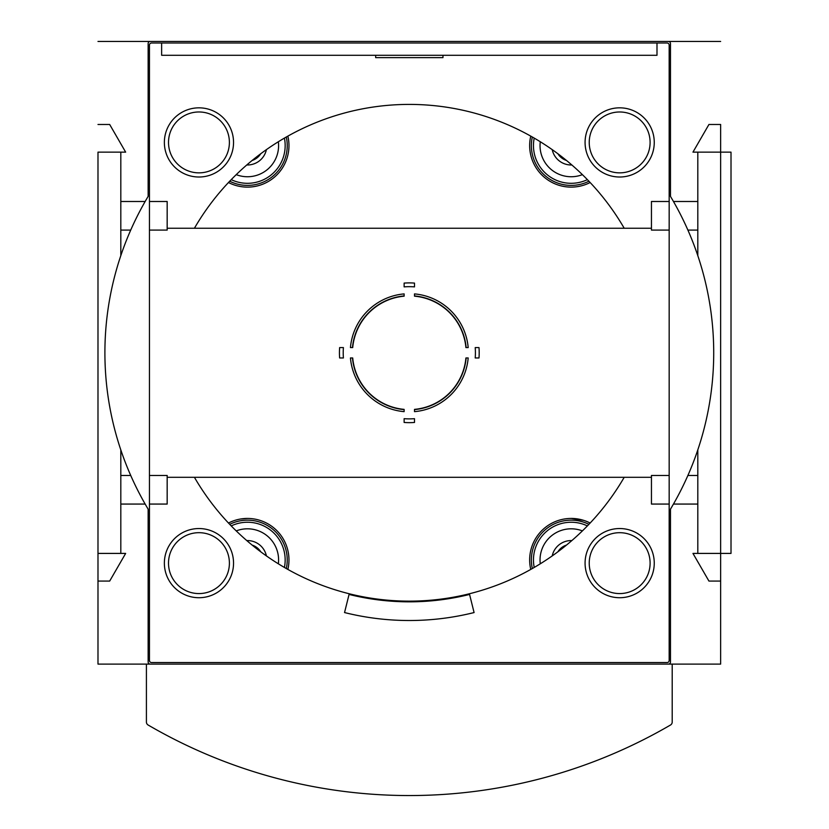 <?xml version="1.0" encoding="UTF-8"?>
<svg xmlns="http://www.w3.org/2000/svg" width="829" height="829" viewBox="0 0 829 829"><rect width="100%" height="100%" fill="white"/><g stroke="black" fill="none" stroke-linecap="round" stroke-linejoin="round"><path stroke-width="1.24" d="M414.5 283.093L414.5 286.875A66.102 66.102 0 0 0 404.127 286.875L404.127 283.093A69.874 69.874 0 0 1 414.5 283.093A69.874 69.874 0 0 0 404.127 283.093M414.5 295.932L414.5 296.171A56.838 56.838 0 0 1 465.919 347.589L468.188 347.589A59.108 59.108 0 0 0 414.5 293.901L414.5 295.932A57.077 57.077 0 0 1 466.147 347.589A57.077 57.077 0 0 0 414.5 295.932A57.077 57.077 0 0 1 466.147 347.589M404.127 293.901L404.127 296.171A56.838 56.838 0 0 0 352.708 347.589L350.439 347.589A59.108 59.108 0 0 1 404.127 293.901M478.996 357.962L475.214 357.962A66.102 66.102 0 0 0 475.214 347.589L478.996 347.589A69.874 69.874 0 0 1 478.996 357.962A69.874 69.874 0 0 0 478.996 347.589M466.147 357.962L465.919 357.962A56.838 56.838 0 0 1 414.5 409.381L414.5 411.65A59.108 59.108 0 0 0 468.188 357.962L466.147 357.962A57.077 57.077 0 0 1 414.5 409.619A57.077 57.077 0 0 0 466.147 357.962A57.077 57.077 0 0 1 414.5 409.619M404.127 422.458L404.127 418.676A66.102 66.102 0 0 0 414.5 418.676L414.5 422.458A69.874 69.874 0 0 1 404.127 422.458A69.874 69.874 0 0 0 414.5 422.458M404.127 409.619L404.127 409.381A56.838 56.838 0 0 1 352.708 357.962L350.439 357.962A59.108 59.108 0 0 0 404.127 411.65L404.127 409.619A57.077 57.077 0 0 1 352.47 357.962A57.077 57.077 0 0 0 404.127 409.619A57.077 57.077 0 0 1 352.47 357.962M339.631 347.589L343.413 347.589A66.102 66.102 0 0 0 343.413 357.962L339.631 357.962A69.874 69.874 0 0 1 339.631 347.589A69.874 69.874 0 0 0 339.631 357.962M260.72 153.759A15.564 15.564 0 0 1 252.161 160.453M566.466 160.453A15.564 15.564 0 0 1 557.907 153.759M583.657 520.353L571.171 518.426A41.512 41.512 0 0 1 590.144 523.026M228.472 523.026A41.512 41.512 0 0 1 247.456 518.436L240.555 519.006M624.206 228.244A248.368 248.368 0 0 0 194.421 228.244M194.421 477.307A248.368 248.368 0 0 0 624.206 477.307M120.816 449.909L120.816 553.409L97.988 553.409L97.988 664.102L146.412 664.102L146.412 722.038A3.461 3.461 0 0 0 148.132 725.023A518.871 518.871 0 0 0 670.495 725.023A3.461 3.461 0 0 0 672.205 722.038L672.205 664.102L720.639 664.102L720.639 124.474L708.94 124.474L692.961 152.142L731.012 152.142L731.012 553.409L697.811 553.409L697.811 449.909M97.988 41.45L161.634 41.45M656.993 41.45L720.639 41.45M344.543 612.558L349.061 594.434A249.063 249.063 0 0 0 469.566 594.434L474.084 612.558A267.736 267.736 0 0 1 344.543 612.558M668.402 664.102A2.072 2.072 0 0 0 670.474 662.029L670.474 509.161A304.409 304.409 0 0 0 670.474 196.39L670.474 43.522A2.072 2.072 0 0 0 668.402 41.45L150.215 41.45A2.072 2.072 0 0 0 148.142 43.522L148.142 196.39A304.409 304.409 0 0 0 148.142 509.161L148.142 662.029A2.072 2.072 0 0 0 150.215 664.102M161.634 43.004L161.634 55.284L656.993 55.284L656.993 43.004M697.811 255.643L697.811 152.142M97.988 553.409L97.988 152.142L120.816 152.142L120.816 255.643M97.988 124.474L109.677 124.474L125.656 152.142L120.816 152.142M120.816 553.409L125.656 553.409L109.677 581.077L97.988 581.077M720.639 581.077L708.94 581.077L692.961 553.409L697.811 553.409M167.168 228.244L651.449 228.244M442.966 55.284L442.966 57.636L375.661 57.636L375.661 55.284M149.448 45.077L149.448 660.475A2.062 2.062 0 0 0 151.51 662.547L667.107 662.547A2.062 2.062 0 0 0 669.169 660.475L669.169 45.077A2.062 2.062 0 0 0 667.107 43.004L151.51 43.004A2.062 2.062 0 0 0 149.448 45.077M669.169 201.488L651.449 201.488L651.449 230.089L669.169 230.089M673.469 201.488L697.811 201.488M669.169 475.463L651.449 475.463L651.449 504.063L669.169 504.063M687.904 475.463L697.811 475.463M149.448 201.488L167.168 201.488L167.168 230.089L149.448 230.089M120.816 201.488L145.158 201.488M149.448 475.463L167.168 475.463L167.168 504.063L149.448 504.063M120.816 475.463L130.723 475.463M571.844 164.971A19.368 19.368 0 0 1 552.218 149.635M582.393 174.65A31.129 31.129 0 0 1 540.28 141.738M588.911 181.219A39.782 39.782 0 0 1 532.322 137.013M590.144 182.525A41.512 41.512 0 0 1 530.757 136.122M252.161 545.099A15.564 15.564 0 0 1 260.72 551.793M246.783 540.581A19.368 19.368 0 0 1 266.399 555.907M236.234 530.902A31.129 31.129 0 0 1 278.347 563.813M229.716 524.332A39.782 39.782 0 0 1 286.295 568.539M247.456 518.436A41.512 41.512 0 0 1 287.87 569.43M266.399 149.635A19.368 19.368 0 0 1 246.783 164.971M278.347 141.738A31.129 31.129 0 0 1 236.234 174.65M286.295 137.013A39.782 39.782 0 0 1 229.716 181.219M287.87 136.122A41.512 41.512 0 0 1 228.472 182.525M557.907 551.793A15.564 15.564 0 0 1 566.466 545.099M552.218 555.907A19.368 19.368 0 0 1 571.844 540.581M540.28 563.813A31.129 31.129 0 0 1 582.393 530.902M532.322 568.539A39.782 39.782 0 0 1 588.911 524.332M530.757 569.43A41.512 41.512 0 0 1 571.171 518.436M557.979 153.821A3.109 3.109 0 0 0 559.15 154.691M259.477 154.691A3.109 3.109 0 0 0 260.638 153.821M260.638 551.731A3.109 3.109 0 0 0 259.477 550.86M559.15 550.86A3.109 3.109 0 0 0 557.979 551.731M352.47 347.589A57.077 57.077 0 0 1 404.127 295.932A57.077 57.077 0 0 0 352.47 347.589A57.077 57.077 0 0 1 404.127 295.932M619.667 177.012A34.59 34.59 0 0 0 649.625 125.127A34.59 34.59 0 0 0 589.709 125.127A34.59 34.59 0 0 0 619.667 177.012M198.95 597.719A34.59 34.59 0 0 0 228.908 545.834A34.59 34.59 0 0 0 169.002 545.834A34.59 34.59 0 0 0 198.95 597.719M619.667 597.719A34.59 34.59 0 0 0 649.625 545.834A34.59 34.59 0 0 0 589.709 545.834A34.59 34.59 0 0 0 619.667 597.719M198.95 177.012A34.59 34.59 0 0 0 228.908 125.127A34.59 34.59 0 0 0 169.002 125.127A34.59 34.59 0 0 0 198.95 177.012M672.205 664.102L146.412 664.102L146.412 722.038M587.388 179.644A37.709 37.709 0 0 1 534.218 138.101M231.229 525.907A37.709 37.709 0 0 1 284.409 567.45M284.409 138.101A37.709 37.709 0 0 1 231.229 179.644M534.218 567.45A37.709 37.709 0 0 1 587.388 525.907M619.667 172.857A30.445 30.445 0 0 0 646.029 127.2A30.445 30.445 0 0 0 593.305 127.2A30.445 30.445 0 0 0 619.667 172.857M198.95 593.574A30.445 30.445 0 0 0 225.322 547.907A30.445 30.445 0 0 0 172.587 547.907A30.445 30.445 0 0 0 198.95 593.574M619.667 593.574A30.445 30.445 0 0 0 646.029 547.907A30.445 30.445 0 0 0 593.305 547.907A30.445 30.445 0 0 0 619.667 593.574M198.95 172.857A30.445 30.445 0 0 0 225.322 127.2A30.445 30.445 0 0 0 172.587 127.2A30.445 30.445 0 0 0 198.95 172.857M167.168 477.307L651.449 477.307M687.904 230.089L697.811 230.089M673.469 504.063L697.811 504.063M120.816 230.089L130.723 230.089M120.816 504.063L145.158 504.063"/></g></svg>
